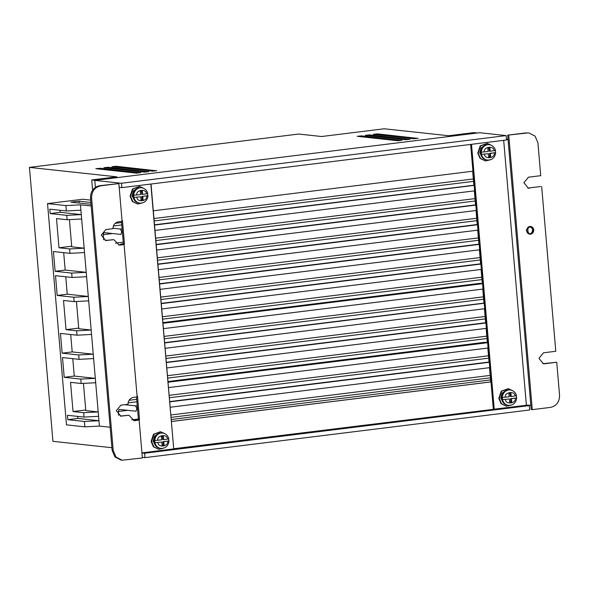 <?xml version="1.0" encoding="UTF-8"?>
<svg xmlns="http://www.w3.org/2000/svg" width="589" height="589" viewBox="0 0 589 589"><rect width="100%" height="100%" fill="white"/><g stroke="black" fill="none" stroke-linecap="round" stroke-linejoin="round"><path stroke-width="0.88" d="M401.978 140.256L397.95 140.756L357.206 136.317L361.418 135.882L401.985 140.41M418.057 138.268L414.038 138.768L373.293 134.321L377.505 133.887L418.072 138.422M410.018 139.262L405.998 139.762L365.246 135.323L369.465 134.881L410.032 139.416M156.696 170.648L152.676 171.149L111.925 166.702L116.143 166.267L156.711 170.803M148.656 171.642L144.629 172.143L103.885 167.703L108.096 167.261L148.664 171.797M140.609 172.643L136.589 173.137L95.845 168.697L100.056 168.263L140.624 172.791M171.208 419.493L490.556 379.934M511.097 405.173L506.319 406.211L501.497 403.701L499.244 398.414L501.673 391.199L508.336 388.637L512.754 390.735M508.336 388.637L501.239 391.155L498.802 398.37L501.055 403.649L506.319 406.211M490.07 159.891L485.292 160.937L480.469 158.419L478.209 153.14L480.646 145.925L487.309 143.363L491.727 145.461M487.309 143.363L480.212 145.873L477.775 153.088L480.028 158.367L485.292 160.937M163.234 448.295L158.677 449.311L153.847 446.823L151.579 441.514L153.95 434.329L160.466 431.708L164.729 433.622M160.466 431.708L153.486 434.284L151.115 441.463L153.383 446.779L158.677 449.311M142.207 203.021L137.649 204.03L132.82 201.548L130.552 196.233L132.915 189.054L139.438 186.433L143.701 188.34M139.438 186.433L132.459 189.003L130.088 196.189L132.356 201.504L137.649 204.03M529.415 234.127L526.235 230.299L529.437 226.434L530.24 226.434M504.729 404.083L500.753 398.23L502.108 393.15L506.304 390.36M485.27 145.078L481.088 147.854L479.726 152.956L483.694 158.802M157.278 447.279L153.081 441.323L154.451 436.177L158.684 433.416M137.657 188.141L133.431 190.888L132.054 196.049L136.243 201.998M510.081 393.356L510.346 396.449L511.223 396.544L510.935 393.253L508.918 393.504L509.198 396.795L502.329 397.428L502.52 399.622L509.389 398.989L509.669 402.28L511.694 402.037L509.654 402.073M511.694 402.037L511.407 398.738L516.524 397.906L516.501 396.802L516.339 395.712L511.223 396.544M489.054 148.082L489.319 151.167L490.195 151.27L489.908 147.979L487.891 148.222L488.171 151.52L481.301 152.153L481.493 154.347L488.362 153.714L488.642 157.005L490.666 156.755L489.79 156.659L489.503 153.361L490.379 153.464L490.666 156.755M490.379 153.464L495.496 152.632L495.474 151.52L495.312 150.438L490.195 151.27M157.734 440.344C156.932 434.999 167.401 433.688 167.526 439.122L163.632 439.608L163.344 436.316L161.349 436.567L161.629 439.858L154.782 440.506L154.804 441.61L154.966 442.7L161.82 442.052L154.966 442.7A7.738 7.016 -84.2 0 0 161.018 448.435L160.333 448.369A7.738 7.016 -84.2 0 1 154.119 441.544A7.738 7.016 -84.2 0 1 161.894 432.967C156.755 433.187 154.097 436.029 153.913 441.478C154.495 445.409 156.63 447.699 160.333 448.369M162.085 445.137L163.175 445.004L162.895 441.706L168.815 440.97L168.631 438.768L167.526 439.122M136.707 195.069C135.904 189.717 146.374 188.406 146.499 193.84L142.604 194.333L142.317 191.035L140.322 191.285L140.602 194.584L133.755 195.231L133.777 196.336L133.939 197.425L140.793 196.778L133.939 197.425A7.738 7.016 -84.2 0 0 139.991 203.161L139.306 203.087A7.738 7.016 -84.2 0 1 133.092 196.262A7.738 7.016 -84.2 0 1 140.867 187.692C135.728 187.913 133.07 190.748 132.886 196.203C133.467 200.127 135.603 202.425 139.306 203.087M141.058 199.862L142.148 199.723L141.861 196.431L147.787 195.688L147.603 193.494L146.499 193.84M95.271 180.337L91.722 179.954L116.865 176.833L29.45 167.394L298.652 134.042L321.631 136.523L384.161 128.777L448.597 135.735L473.74 132.621L477.289 133.004M91.722 179.954L92.591 190.07M91.192 205.988L80.443 204.832L93.246 354.203L99.408 426.09L110.158 427.246M119.184 187.376L121.849 187.641L506.518 139.983L506.135 135.595L479.637 132.716L94.8 180.389L95.396 187.302M111.91 447.706L52.936 441.33L29.45 167.394M90.684 200.105L82.718 199.244L47.532 203.603L65.909 205.583L66.366 210.965L80.907 210.207M99.408 426.09L84.875 426.848L66.498 424.86L47.532 203.603M77.719 416.394L77.895 418.433L98.952 420.708L84.411 421.466L84.875 426.848M83.461 383.373L85.795 410.585L98.201 411.925L83.66 412.69L84.036 417.078L98.577 416.32M72.771 358.664L74.266 376.069L95.322 378.344L80.781 379.102L81.157 383.491L95.698 382.732M70.702 334.523L72.197 351.92L93.246 354.195L78.712 354.961L79.088 359.349L93.629 358.591M76.445 301.502L78.771 328.714L91.177 330.054L76.644 330.812L77.019 335.2L91.553 334.442M88.298 296.473L73.765 297.231L74.14 301.62L88.674 300.861M63.686 252.644L65.173 270.049L86.23 272.324L71.696 273.082L72.072 277.471L86.605 276.72M69.421 219.623L71.755 246.835L84.161 248.175L69.62 248.941L70.003 253.329L84.536 252.571M60.049 210.28L60.225 212.32L81.282 214.595L66.741 215.353L67.117 219.741L81.657 218.99M80.443 204.832L65.909 205.583M91.052 204.339L70.93 202.167L78.97 201.173L90.89 202.454M118.463 183.532L118.411 182.943L94.8 180.389M118.698 415.37L118.367 411.497L119.074 409.399L135.926 411.218L136.758 409.414L136.626 407.86L135.47 405.843L124.728 404.68M103.642 239.767L103.208 234.687L103.922 232.589L120.774 234.415L121.599 232.603L121.467 231.05L120.311 229.033L112.919 228.237M506.135 135.595L121.474 183.253L118.411 182.943M142.332 457.358L144.99 457.631L529.658 409.973L529.283 405.585L526.397 405.254L494.223 409.193M78.97 201.173L79.132 203.05M80.781 379.102L64.208 377.313L62.515 357.56L79.088 359.349M78.712 354.961L62.139 353.172L60.446 333.411L77.019 335.2M76.644 330.812L66.02 329.663L63.516 300.471L74.14 301.62M73.765 297.231L57.192 295.442L55.499 275.681L72.072 277.471M71.696 273.082L55.123 271.293L53.43 251.54L70.003 253.329M69.62 248.941L59.003 247.792L56.5 218.6L67.117 219.741M66.741 215.353L50.175 213.564L49.793 209.176L66.366 210.965M84.411 421.466L67.845 419.677L67.463 415.289L84.036 417.078M83.66 412.69L73.036 411.542L70.533 382.349L81.157 383.491M77.895 418.433L67.845 419.677M85.744 409.966L73.036 411.542M74.266 376.069L64.208 377.313M72.197 351.92L62.139 353.172M78.72 328.095L66.02 329.663M88.298 296.466L67.242 294.191L57.192 295.442M65.754 276.793L67.242 294.191M65.173 270.049L55.123 271.293M59.003 247.792L71.703 246.217M60.225 212.32L50.175 213.564M120.311 229.033L122.1 228.812M154.509 224.799L473.865 185.233M121.467 221.412L122.284 230.947L121.467 231.05M122.284 230.947L122.416 232.508L121.599 232.603M156.195 244.442L475.551 204.876M157.881 264.086L477.237 224.519M159.567 283.729L478.916 244.17M161.246 303.379L480.602 263.813M162.895 322.61L479.512 283.383L482.288 283.456M164.618 342.665L483.974 303.107M166.304 362.316L485.653 322.75M486.367 342.518L167.953 381.547L484.563 342.319L487.339 342.393M135.47 405.843L137.259 405.622M169.669 401.602L489.025 362.044M136.758 409.414L137.576 409.311L137.443 407.757L136.626 407.86M137.576 409.311L138.437 419.346L137.62 419.449C135.175 419.876 134.52 420.185 135.647 420.384L135.117 420.45M144.99 457.631L144.614 453.243L141.949 452.97M121.849 187.641L121.474 183.253M506.452 139.262L508.02 139.203M529.283 405.585L144.614 453.243M481.316 283.581L162.932 323.022M486.543 342.592L167.983 381.959M489.511 367.676L490.725 381.908L171.377 421.474M135.647 420.384L139.144 420.2L137.767 419.942M138.062 420.082L139.512 419.464L138.437 419.346M121.179 460.127L114.899 456.902L112.138 450.357L90.5 197.933C90.566 191.226 93.607 187.147 99.615 185.712L118.86 183.577L100.69 185.829C94.682 187.273 91.641 191.351 91.582 198.051L113.221 450.475L115.959 456.998L122.085 460.223L142.376 457.955L139.144 420.2M105.203 240.445L113.854 239.657L105.74 240.54L101.286 235.077L105.865 229.555L112.911 228.679C113.14 224.865 114.973 222.568 118.404 221.788L122.092 221.331L118.86 183.577M118.588 244.98L120.399 245.053L119.125 245.068L113.854 239.657M120.06 244.847L119.317 244.936M120.259 416.048L128.91 415.26L120.797 416.136L116.342 410.68L120.922 405.158L127.968 404.282C128.196 400.468 130.029 398.171 133.46 397.391L137.149 396.934L124.088 244.597L120.399 245.053M133.644 420.583L134.373 420.539M471.517 144.32L494.223 409.237L173.711 448.737M150.836 184.055L173.726 448.943L151.02 184.026M173.541 448.928L141.942 452.882M123.697 244.553L123.646 243.964L124.456 243.861L122.46 220.595L122.033 220.647M472.665 171.23L473.88 185.366L154.532 225.02M503.683 140.337L526.397 405.254L530.814 405.144L531.19 409.532L532.272 409.649L550.435 407.397C556.487 405.99 559.528 401.919 559.55 395.182L556.73 362.257L542.859 363.693M525.837 132.908L529.047 133.004L525.837 132.908L507.674 135.153L508.049 139.549L506.474 139.527M528.326 188.053L540.592 186.536L527.803 188.09M122.416 232.508L123.381 243.743L122.564 243.846C120.119 244.273 119.464 244.59 120.598 244.781M474.351 190.88L475.566 205.068L156.218 244.671M476.03 210.509L477.252 224.748L157.896 264.292M477.716 230.166L478.938 244.398L159.582 283.957M479.402 249.817L480.624 264.041L161.268 303.607M481.088 269.46L482.31 283.684L162.954 323.251M482.766 289.089L483.981 303.232L164.64 342.894M484.452 308.754L485.675 322.978L166.319 362.544M486.139 328.397L487.368 342.68L168.005 382.187M136.523 397.008L137.443 407.757M487.825 348.04L489.047 362.264L169.691 401.831M83.609 385.118L85.493 407.065M78.315 323.324L76.518 302.407M137.09 396.25L137.517 396.198L139.512 419.464M170.155 407.249L489.687 367.654L490.909 381.922L171.377 421.51M138.695 419.567L138.746 420.156M135.455 420.656L134.174 420.671L128.91 415.26M153.309 210.796L472.842 171.208L474.057 185.38L154.539 225.064M156.681 250.067L476.206 210.487L477.436 224.77L157.904 264.336M160.046 289.361L479.579 249.795L480.801 264.056L161.276 303.644M163.418 328.655L482.943 289.066L484.165 303.247L164.64 342.938M166.783 367.963L486.315 328.375L487.545 342.702L168.012 382.232M493.324 409.141L470.633 144.43M168.469 387.606L488.001 348.018L489.223 362.287L169.691 401.875M165.104 348.313L484.629 308.732L485.859 322.993L166.326 362.581M161.732 308.975L481.265 269.438L482.487 283.707L162.954 323.295M158.367 269.733L477.893 230.144L479.122 244.413L159.59 284.001M154.995 230.446L474.528 190.858L475.75 205.09L156.218 244.707M123.381 243.743L124.456 243.861M508.049 139.549L530.814 405.144M526.919 133.026L507.674 135.153M529.047 133.004L535.084 136.133L537.912 142.752L540.731 175.677L528.466 177.193L523.893 182.723L528.348 188.178L529.408 188.171M543.382 363.656L544.464 363.774L543.397 363.781L538.942 358.326L543.522 352.796L555.788 351.28L541.674 186.654M544.464 363.774L556.73 362.257M508.749 135.271L532.272 409.649M124.088 244.597L122.711 244.354M123.005 244.479L123.646 243.964M530.409 226.463L533.295 230.027L530.726 233.973M532.191 233.03L532.728 228.098M509.389 398.989L502.52 399.622A7.738 7.097 -83.5 0 0 508.55 405.357C513.269 405.32 515.993 402.854 516.708 397.965L510.53 398.643L510.818 401.934M488.362 153.714L481.493 154.347A7.738 7.097 -83.5 0 0 487.515 160.083C492.242 160.046 494.966 157.58 495.68 152.691L489.503 153.361M162.895 441.706L169.021 441.028C168.336 445.873 165.664 448.339 161.018 448.435M141.861 196.431L147.994 195.754C147.309 200.599 144.636 203.065 139.991 203.161M163.816 441.802L164.103 445.093L162.1 445.343L161.82 442.052M142.788 196.527L143.075 199.818L141.073 200.069L140.793 196.778M511.407 398.738L510.53 398.643M488.627 156.799L489.79 156.659M163.175 445.004L164.103 445.093M163.632 439.608L162.704 439.512L162.439 436.427M142.604 194.333L141.677 194.237L141.412 191.153M142.148 199.723L143.075 199.818M530.218 227.17C533.582 225.609 534.319 234.238 530.763 233.538C527.398 235.099 526.654 226.471 530.218 227.17M530.549 234.164A3.873 3.527 -83.8 0 1 526.684 230.351A3.873 3.527 -83.8 0 1 530.63 226.478A3.873 3.527 -83.8 0 1 530.601 234.157M501.703 398.459A7.738 7.097 -83.5 0 1 509.662 389.903C504.442 390.065 501.732 392.9 501.526 398.4C502.093 402.287 504.221 404.584 507.902 405.284A7.738 7.097 -83.5 0 1 501.703 398.459M480.676 153.184A7.738 7.097 -83.5 0 1 488.634 144.629C483.414 144.791 480.705 147.625 480.499 153.125C481.066 157.013 483.194 159.302 486.875 160.002A7.738 7.097 -83.5 0 1 480.676 153.184M361.499 136.817L361.418 135.882M377.586 134.829L377.505 133.887M369.546 135.823L369.465 134.881M116.224 167.21L116.143 166.267M108.177 168.204L108.096 167.261M100.137 169.198L100.056 168.263M115.12 223.341L121.562 222.546M153.972 218.526L473.328 178.96M473.534 181.36L154.178 220.927M121.768 224.946L113.36 225.985M112.58 233.524L103.208 234.687M115.466 243.154L123.248 242.189M155.658 238.17L475.014 198.611M475.22 201.011L155.864 240.577M157.344 257.82L476.7 218.254M476.906 220.654L157.55 260.22M159.03 277.463L478.378 237.897M478.585 240.297L159.236 279.863M160.709 297.106L480.064 257.548M480.271 259.948L160.915 299.514M162.395 316.757L481.75 277.191M481.957 279.591L162.601 319.157M164.081 336.4L483.436 296.834M483.643 299.234L164.287 338.8M165.767 356.043L485.115 316.477M485.321 318.885L165.973 358.451M167.445 375.694L486.801 336.128M487.007 338.528L167.651 378.094M129.05 400.299L136.722 399.349M169.131 395.337L488.487 355.771M488.693 358.171L169.337 397.737M136.928 401.757L128.078 402.854M127.739 410.334L118.367 411.497M131.767 419.817L138.408 419M170.817 414.98L490.173 375.414M490.379 377.821L171.024 417.38M121.857 416.129L120.774 416.011M106.808 240.526L105.725 240.415M100.69 185.829L99.615 185.712M90.5 197.933L91.582 198.051M113.221 450.475L112.138 450.357M502.329 397.428A7.738 7.097 -83.5 0 1 510.31 389.977L509.662 389.903M481.301 152.153A7.738 7.097 -83.5 0 1 489.282 144.703L488.634 144.629M154.782 440.506A7.738 7.016 -84.2 0 1 162.579 433.033L161.894 432.967M133.755 195.231A7.738 7.016 -84.2 0 1 141.551 187.758L140.867 187.692M505.259 397.281C504.456 391.928 515.044 390.632 515.161 396.066M515.353 398.26C516.155 403.612 505.568 404.908 505.443 399.475M494.326 152.978C495.128 158.331 484.541 159.626 484.416 154.193M484.232 151.999C483.429 146.654 494.016 145.35 494.134 150.784M167.718 441.316C168.513 446.661 158.043 447.971 157.926 442.538M146.69 196.034C147.486 201.386 137.016 202.697 136.898 197.263M529.349 234.12L530.571 234.164C534.738 231.58 534.76 229.018 530.63 226.478L530.181 226.426M508.55 405.357L507.902 405.284M487.515 160.083L486.875 160.002M121.003 460.105L122.085 460.223M516.516 395.771C515.625 392.473 513.556 390.544 510.31 389.977M495.489 150.489C494.598 147.198 492.529 145.269 489.282 144.703M168.829 438.827C167.931 435.499 165.848 433.57 162.579 433.033M147.802 193.553C146.904 190.225 144.82 188.296 141.551 187.758"/></g></svg>
